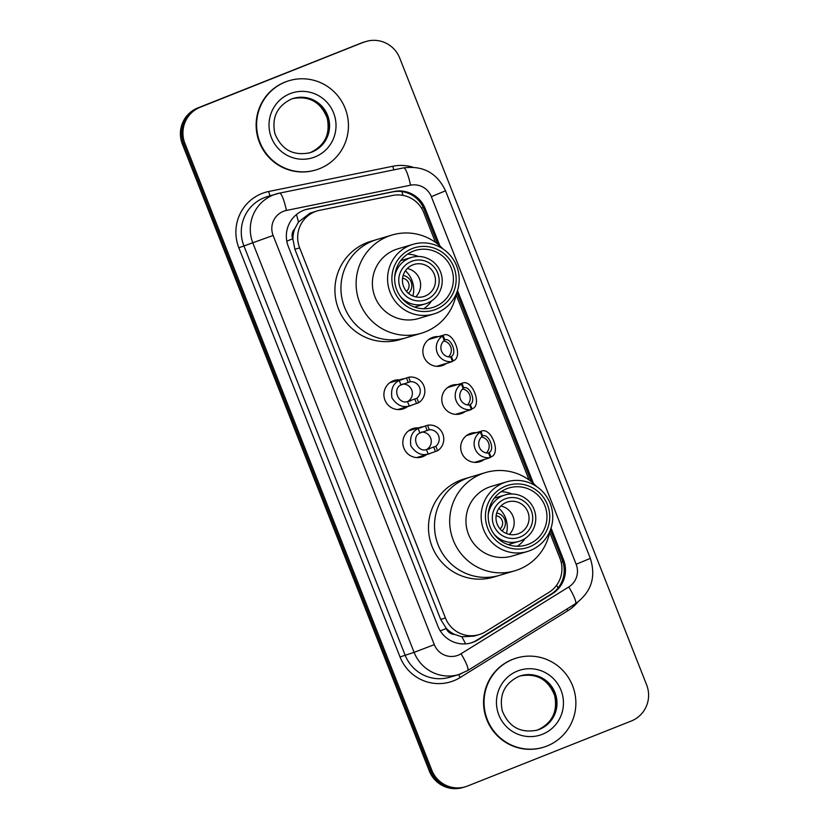 <?xml version="1.0" encoding="UTF-8"?>
<svg xmlns="http://www.w3.org/2000/svg" width="829" height="829" viewBox="0 0 829 829"><rect width="100%" height="100%" fill="white"/><g stroke="black" fill="none" stroke-linecap="round" stroke-linejoin="round"><path stroke-width="1.24" d="M446.437 363.403A14.912 14.673 -106.6 0 1 423.692 356.273A14.912 14.673 -106.6 0 1 438.458 336.615M465.359 411.433A14.912 14.673 -106.6 0 1 442.613 404.303A14.912 14.673 -106.6 0 1 457.38 384.635M484.271 459.453A14.912 14.673 -106.6 0 1 461.525 452.323A14.912 14.673 -106.6 0 1 476.302 432.665M426.396 454.675A14.912 14.673 -106.6 0 1 403.65 447.536A14.912 14.673 -106.6 0 1 418.417 427.878M407.474 406.645A14.912 14.673 -106.6 0 1 384.729 399.516A14.912 14.673 -106.6 0 1 399.505 379.858M435.515 242.431L423.806 212.69A27.958 27.512 73.4 0 0 392.583 195.468L319.569 210.328A27.958 27.512 73.4 0 0 317.238 210.908L309.859 213.219L298.45 222.079L294.803 228.752A9.316 9.171 73.4 0 0 292.741 238.793L286.793 241.146M317.238 210.908A27.958 27.512 73.4 0 0 299.642 247.861L445.442 617.988A27.958 27.512 73.4 0 0 485.545 631.688L548.922 592.372A27.958 27.512 73.4 0 0 559.969 558.373L549.689 532.28M454.603 634.434A27.958 27.512 -106.6 0 1 446.075 628.061L446.261 628.517A9.316 9.171 73.4 0 0 454.603 634.434L461.815 636.786L473.919 636.144L478.996 634.631M292.741 238.793L292.927 239.26A27.958 27.512 -106.6 0 1 294.803 228.752M292.927 239.26L294.886 249.27L440.686 619.408L446.075 628.061M529.078 479.96L456.126 294.751M439.919 245.964L425.256 208.721A27.958 27.512 73.4 0 0 394.034 191.499L308.243 208.949A27.958 27.512 73.4 0 0 288.316 246.482L437.878 626.175A27.958 27.512 73.4 0 0 477.981 639.864L552.456 593.678A27.958 27.512 73.4 0 0 563.492 559.668L551.057 528.083M363.91 42.238A27.958 27.512 -106.6 0 1 399.733 58.092L646.62 684.847A27.958 27.512 -106.6 0 1 631.294 721.012L467.618 786.006A27.958 27.512 -106.6 0 1 431.795 770.162L184.908 143.396A27.958 27.512 -106.6 0 1 200.235 107.231L362.646 42.611A27.958 27.512 -106.6 0 1 364.915 41.823A27.958 27.512 -106.6 0 0 362.646 42.611L198.97 107.604L361.382 42.994A27.958 27.512 -106.6 0 1 363.651 42.206L366.18 41.45M465.349 786.794L462.82 787.55A27.958 27.512 -106.6 0 1 429.267 770.908L182.38 144.153L183.644 143.769A27.958 27.512 -106.6 0 1 198.97 107.604A27.958 27.512 -106.6 0 0 183.644 143.769L430.531 770.535L183.644 143.769L184.908 143.396M464.085 787.177A27.958 27.512 -106.6 0 1 430.531 770.535A27.958 27.512 -106.6 0 0 464.085 787.177M533.482 483.494L457.484 290.554M550.394 529.99L562.228 560.052A27.958 27.512 -106.6 0 1 551.181 594.051L476.716 640.247A27.958 27.512 -106.6 0 1 470.789 642.993M305.279 209.727A27.958 27.512 -106.6 0 1 306.968 209.333L392.759 191.872A27.958 27.512 -106.6 0 1 423.982 209.095L437.795 244.161M456.82 292.461L531.358 481.69M182.38 144.153A27.958 27.512 -106.6 0 1 197.706 107.988L361.382 42.994M319.6 168.65A46.59 45.854 -106.6 0 1 315.818 169.966A46.59 45.854 -106.6 0 1 259.197 140.329A46.59 45.854 -106.6 0 1 285.456 81.957A46.59 45.854 -106.6 0 1 289.238 80.651A46.59 45.854 -106.6 0 1 345.859 110.288A46.59 45.854 -106.6 0 1 319.6 168.65M315.818 169.966L315.352 170.1A46.59 45.854 -106.6 0 1 258.721 140.464A46.59 45.854 -106.6 0 1 284.979 82.102A46.59 45.854 -106.6 0 1 288.761 80.796L289.238 80.651M405.391 270.793A25.16 24.766 -106.6 0 1 412.894 296.005M407.298 268.503A16.777 16.507 -106.6 0 1 415.754 296.886M412.811 264.876A16.777 16.507 -106.6 0 1 434.562 275.073A16.777 16.507 -106.6 0 1 423.743 296.554A16.777 16.507 -106.6 0 1 403.36 285.891A16.777 16.507 -106.6 0 1 412.811 264.876M426.469 299.549A20.497 20.176 -106.6 0 1 400.21 287.932A20.497 20.176 -106.6 0 1 411.443 261.404A20.497 20.176 -106.6 0 1 437.712 273.031A20.497 20.176 -106.6 0 1 426.469 299.549M394.677 277.155A24.228 23.844 -106.6 0 1 440.862 272.855A24.228 23.844 -106.6 0 1 400.448 296.544M410.22 336.356A51.253 50.445 -106.6 0 1 406.065 337.797A51.253 50.445 -106.6 0 1 343.776 305.196A51.253 50.445 -106.6 0 1 372.656 240.99A51.253 50.445 -106.6 0 1 376.822 239.55A51.253 50.445 73.4 0 0 344.553 307.29A51.253 50.445 73.4 0 0 406.065 337.797L400.055 339.579A51.253 50.445 -106.6 0 1 337.766 306.979A51.253 50.445 -106.6 0 1 366.646 242.783A51.253 50.445 -106.6 0 1 370.812 241.343L392.003 235.032A51.253 50.445 -106.6 0 1 443.007 248.969M406.469 291.342A7.451 7.337 73.4 0 0 402.562 278.223M408.448 293.311A10.249 10.093 73.4 0 0 403.143 275.487M456.323 293.715A51.253 50.445 -106.6 0 1 421.246 333.268A51.253 50.445 -106.6 0 1 359.734 302.772A51.253 50.445 -106.6 0 1 392.003 235.032M433.754 313.994L418.572 318.512A36.341 35.771 -106.6 0 1 374.957 296.886A36.341 35.771 -106.6 0 1 397.837 248.855L413.018 244.327A36.341 35.771 -106.6 0 1 456.634 265.964A36.341 35.771 -106.6 0 1 433.754 313.994A36.341 35.771 -106.6 0 1 390.138 292.368A36.341 35.771 -106.6 0 1 413.018 244.327M407.516 254.192A29.823 29.347 -106.6 0 1 418.313 256.472M453.857 267.125A32.611 32.103 -106.6 0 1 435.971 309.31A32.611 32.103 -106.6 0 1 394.179 290.824A32.611 32.103 -106.6 0 1 412.065 248.627A32.611 32.103 -106.6 0 1 453.857 267.125M396.739 289.808A29.823 29.347 -106.6 0 1 415.516 250.399A29.823 29.347 -106.6 0 1 451.297 268.14A29.823 29.347 -106.6 0 1 432.531 307.549A29.823 29.347 -106.6 0 1 396.739 289.808M431.557 300.927A29.823 29.347 -106.6 0 1 423.764 308.751M547.026 746.007A46.59 45.854 -106.6 0 1 543.244 747.312A46.59 45.854 -106.6 0 1 486.623 717.676A46.59 45.854 -106.6 0 1 512.882 659.314A46.59 45.854 -106.6 0 1 516.654 657.998A46.59 45.854 -106.6 0 1 573.285 687.635A46.59 45.854 -106.6 0 1 547.026 746.007M543.244 747.312L542.767 747.457A46.59 45.854 -106.6 0 1 486.146 717.821A46.59 45.854 -106.6 0 1 512.405 659.459A46.59 45.854 -106.6 0 1 516.187 658.143L516.654 657.998M498.954 508.322A25.16 24.766 -106.6 0 1 506.457 533.534M500.871 506.032A16.777 16.507 -106.6 0 1 509.317 534.415M506.374 502.405A16.777 16.507 -106.6 0 1 528.125 512.602A16.777 16.507 -106.6 0 1 517.306 534.083A16.777 16.507 -106.6 0 1 496.923 523.42A16.777 16.507 -106.6 0 1 506.374 502.405M520.042 537.078A20.497 20.176 -106.6 0 1 493.773 525.462A20.497 20.176 -106.6 0 1 505.016 498.934A20.497 20.176 -106.6 0 1 531.275 510.56A20.497 20.176 -106.6 0 1 520.042 537.078M488.24 514.685A24.228 23.844 -106.6 0 1 534.425 510.384A24.228 23.844 -106.6 0 1 494.011 534.073M503.783 573.886A51.253 50.445 -106.6 0 1 499.628 575.326A51.253 50.445 -106.6 0 1 437.349 542.726A51.253 50.445 -106.6 0 1 466.219 478.52A51.253 50.445 -106.6 0 1 470.385 477.079A51.253 50.445 73.4 0 0 438.116 544.819A51.253 50.445 73.4 0 0 499.628 575.326L493.618 577.108A51.253 50.445 -106.6 0 1 431.339 544.508A51.253 50.445 -106.6 0 1 460.219 480.312A51.253 50.445 -106.6 0 1 464.375 478.872L485.566 472.561A51.253 50.445 -106.6 0 1 536.57 486.499M500.032 528.871A7.451 7.337 73.4 0 0 496.125 515.752M502.011 530.84A10.249 10.093 73.4 0 0 496.706 513.016M549.886 531.244A51.253 50.445 -106.6 0 1 514.809 570.798A51.253 50.445 -106.6 0 1 453.308 540.301A51.253 50.445 -106.6 0 1 485.566 472.561M527.327 551.523L512.135 556.041A36.341 35.771 -106.6 0 1 468.52 534.415A36.341 35.771 -106.6 0 1 491.4 486.385L506.581 481.856A36.341 35.771 -106.6 0 1 550.197 503.493A36.341 35.771 -106.6 0 1 527.327 551.523A36.341 35.771 -106.6 0 1 483.711 529.897A36.341 35.771 -106.6 0 1 506.581 481.856M501.079 491.721A29.823 29.347 -106.6 0 1 511.887 494.001M547.42 504.654A32.611 32.103 -106.6 0 1 529.534 546.839A32.611 32.103 -106.6 0 1 487.753 528.353A32.611 32.103 -106.6 0 1 505.638 486.157A32.611 32.103 -106.6 0 1 547.42 504.654M490.302 527.337A29.823 29.347 -106.6 0 1 509.079 487.929A29.823 29.347 -106.6 0 1 544.86 505.669A29.823 29.347 -106.6 0 1 526.094 545.078A29.823 29.347 -106.6 0 1 490.302 527.337M525.12 538.456A29.823 29.347 -106.6 0 1 517.327 546.28M407.516 401.578L416.904 398.241A9.316 9.171 73.4 0 0 410.386 381.703L408.624 377.236L399.215 380.501C393.039 383.578 390.625 389.392 391.972 397.951C396.842 405.163 402.604 407.858 409.277 406.034L407.516 401.578C398.428 404.697 392.117 388.687 400.977 384.957L399.215 380.501M409.713 401.122L410.666 400.801M410.386 381.703L400.977 384.957M408.624 377.236A13.979 13.761 73.4 0 1 418.666 402.718L409.277 406.034M418.666 402.718L416.904 398.241M407.536 401.568A9.316 9.171 73.4 0 0 402.479 384.055M426.438 449.598L435.826 446.271A9.316 9.171 73.4 0 0 429.308 429.733L427.546 425.256L418.137 428.531C411.961 431.608 409.547 437.422 410.894 445.971C415.754 453.183 421.526 455.877 428.189 454.054L426.438 449.598C417.35 452.717 411.039 436.707 419.888 432.987L418.137 428.531M428.624 449.152L429.588 448.821M429.308 429.733L419.888 432.987M427.546 425.256A13.979 13.761 73.4 0 1 437.588 450.738L428.189 454.054M437.588 450.738L435.826 446.271M426.458 449.598A9.316 9.171 73.4 0 0 421.391 432.085M450.551 357.04L451.349 356.397C457.401 353.506 451.09 337.496 444.81 339.786L443.992 339.869M448.468 356.905A9.316 9.171 73.4 0 0 443.722 340.947M451.577 361.776L452.51 361.506A13.979 13.761 73.4 0 1 442.479 336.025L439.992 336.678M440.303 336.667L441.93 335.579L428.676 339.527M451.339 361.89L450.344 362.149L451.339 361.89M441.09 335.89L443.049 335.33C452.986 329.952 463.857 357.558 453.111 360.853L452.437 361.309M442.479 336.025L444.24 340.491A9.316 9.171 73.4 0 0 450.748 357.03L452.51 361.506M469.463 405.07L470.271 404.428C476.323 401.537 470.012 385.526 463.722 387.806L462.903 387.899M467.39 404.925A9.316 9.171 73.4 0 0 462.644 388.977M470.499 409.806L471.432 409.526A13.979 13.761 73.4 0 1 461.39 384.045L458.914 384.697M459.225 384.697L460.851 383.609L447.587 387.557M470.25 409.92L469.266 410.179L470.25 409.92M460.012 383.91L461.971 383.35C471.898 377.972 482.779 405.578 472.022 408.884L471.359 409.339M461.39 384.045L463.152 388.521A9.316 9.171 73.4 0 0 469.67 405.06L471.432 409.526M488.385 453.1L489.193 452.447C495.234 449.556 488.934 433.546 482.644 435.836L481.825 435.919M486.312 452.955A9.316 9.171 73.4 0 0 481.556 436.997M489.421 457.836L490.343 457.556A13.979 13.761 73.4 0 1 480.312 432.075L477.825 432.728M478.136 432.717L479.763 431.629L466.509 435.577M489.172 457.94L488.177 458.199L489.172 457.94M478.934 431.94L480.893 431.381C490.82 426.002 501.69 453.608 490.944 456.903L490.271 457.359M480.312 432.075L482.074 436.541A9.316 9.171 73.4 0 0 488.582 453.08L490.343 457.556M465.608 643.874A27.958 4.777 -121.8 0 0 461.815 636.786M423.277 207.447L421.526 208.152M403.018 195.395A27.958 4.933 -101.5 0 0 401.899 191.592M562.818 561.699L561.212 562.352M298.45 222.079A27.958 4.933 -101.5 0 0 296.461 214.545M558.052 587.979A27.958 4.777 -121.8 0 0 556.653 585.17M446.261 628.517L440.261 630.89M294.886 249.27L299.642 247.861M440.686 619.408L445.442 617.988M283.352 211.354A18.632 18.342 73.4 0 0 273.124 235.467L434.303 644.641A18.632 18.342 73.4 0 0 461.038 653.77L568.787 586.942A18.632 18.342 73.4 0 0 576.155 564.269L431.349 196.67A18.632 18.342 73.4 0 0 410.531 185.199L286.409 210.442A18.632 18.342 73.4 0 0 283.352 211.354M434.303 644.641L414.096 652.35L252.918 243.177A37.274 36.683 -106.6 0 1 273.352 194.96A37.274 36.683 -106.6 0 1 276.378 193.913A37.274 36.683 -106.6 0 1 279.487 193.136A18.632 3.285 -101.5 0 1 279.539 193.126L267.363 196.597A37.274 36.683 73.4 0 0 264.337 197.644A37.274 36.683 73.4 0 0 243.902 245.861L405.08 655.034A37.274 36.683 73.4 0 0 449.815 677.22L458.831 674.537A37.274 36.683 -106.6 0 1 414.096 652.35L400.024 656.962L238.845 247.788L273.124 235.467M467.566 670.609A18.632 3.192 -121.8 0 0 467.701 670.547A18.632 3.192 -121.8 0 0 461.038 653.77M238.845 247.788A41.937 41.274 -106.6 0 1 261.84 193.551A41.937 41.274 -106.6 0 1 268.741 191.489L392.863 166.246A41.937 41.274 -106.6 0 1 412.832 167.178M577.699 602.206A41.937 41.274 -106.6 0 1 567.927 610.672L460.178 677.5A41.937 41.274 -106.6 0 1 400.024 656.962M200.235 107.231L197.706 107.988M431.795 770.162L429.267 770.908M279.58 193.116L403.609 167.883A18.632 3.285 -101.5 0 1 403.661 167.872L279.539 193.126A18.632 3.285 -101.5 0 1 286.409 210.442M461.846 673.49A37.274 36.683 -106.6 0 1 458.831 674.537L467.701 670.547L575.45 603.719A18.632 3.192 -121.8 0 0 568.787 586.942M567.927 610.672A4.663 0.798 58.2 0 1 566.974 608.973M460.178 677.5A4.663 0.798 58.2 0 1 458.686 674.578M393.951 169.852A4.663 0.819 78.5 0 1 392.863 166.246M270.244 195.737A4.663 0.819 78.5 0 1 268.741 191.489M575.316 603.781A18.632 3.192 -121.8 0 0 575.45 603.719C591.274 592.238 596.238 577.119 590.331 558.383L445.525 190.784C437.049 173.023 423.091 165.385 403.661 167.872A18.632 3.285 -101.5 0 1 410.531 185.199M576.155 564.269L590.331 558.383M431.349 196.67L445.525 190.784M306.968 209.333L308.243 208.949M392.759 191.872L394.034 191.499M423.982 209.095L425.256 208.721M562.228 560.052L563.492 559.668M551.181 594.051L552.456 593.678M476.716 640.247L477.981 639.864M311.984 152.008A28.404 27.958 -106.6 0 1 309.683 152.805C293.051 156.07 281.445 149.645 274.876 133.531C271.58 117.645 277.021 106.195 291.186 99.159A28.404 27.958 -106.6 0 1 327.994 116.433A28.404 27.958 -106.6 0 1 311.984 152.008M314.989 156.93A33.989 33.461 -106.6 0 1 271.425 137.655A33.989 33.461 -106.6 0 1 290.067 93.677A33.989 33.461 -106.6 0 1 333.621 112.962A33.989 33.461 -106.6 0 1 314.989 156.93M292.927 98.537A28.404 27.958 -106.6 0 1 326.978 117.044A28.404 27.958 -106.6 0 1 309.124 152.971M539.41 729.365A28.404 27.958 -106.6 0 1 537.109 730.162C520.477 733.416 508.871 726.992 502.291 710.888C499.006 695.003 504.446 683.542 518.612 676.516A28.404 27.958 -106.6 0 1 555.42 693.78A28.404 27.958 -106.6 0 1 539.41 729.365M542.404 734.287A33.989 33.461 -106.6 0 1 498.851 715.002A33.989 33.461 -106.6 0 1 517.493 671.034A33.989 33.461 -106.6 0 1 561.046 690.308A33.989 33.461 -106.6 0 1 542.404 734.287M520.353 675.894A28.404 27.958 -106.6 0 1 554.404 694.391A28.404 27.958 -106.6 0 1 536.55 730.318M408.22 382.345L406.459 377.879M416.5 403.36L414.738 398.884M427.142 430.375L425.381 425.899M435.412 451.38L433.65 446.914M443.049 335.33L444.81 339.786M451.349 356.397L453.111 360.853M461.971 383.35L463.722 387.806M470.271 404.428L472.022 408.884M480.893 431.381L482.644 435.836M489.193 452.447L490.944 456.903M308.575 153.137L310.865 152.349C324.958 145.365 330.408 133.977 327.237 118.153C320.709 101.926 309.093 95.439 292.368 98.692M291.186 99.159L293.476 98.371M425.236 303.891L414.531 307.072M411.412 257.446L400.708 260.638M406.065 337.797L421.246 333.268M536 730.494L538.29 729.696C552.383 722.722 557.834 711.323 554.653 695.51C548.135 679.283 536.518 672.796 519.793 676.049M518.612 676.516L520.902 675.718M518.809 541.42L508.104 544.601M504.975 494.975L494.271 498.167M499.628 575.326L514.809 570.798M403.205 378.749L389.713 382.77M410.946 405.609L397.692 409.557M422.116 426.78L408.635 430.79M429.868 453.639L416.604 457.587M450.292 362.263L436.655 366.325M469.214 410.282L455.567 414.345M488.136 458.313L474.489 462.375"/></g></svg>
